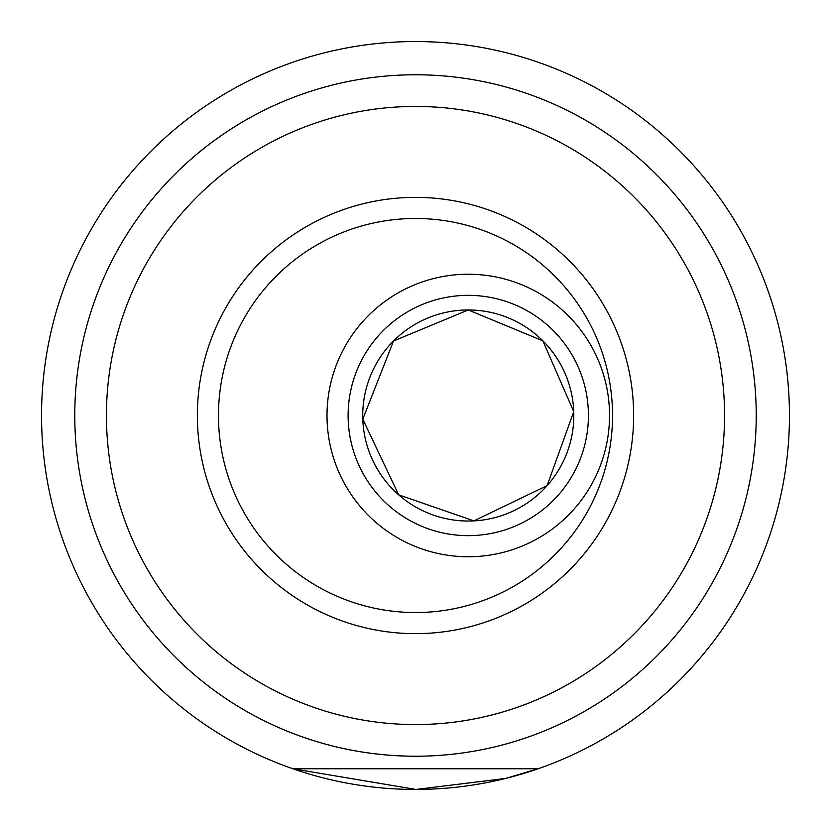 <?xml version="1.0" encoding="UTF-8"?>
<svg xmlns="http://www.w3.org/2000/svg" width="831" height="831" viewBox="0 0 831 831"><rect width="100%" height="100%" fill="white"/><g stroke="black" fill="none" stroke-linecap="round" stroke-linejoin="round"><path stroke-width="1.25" d="M415.5 41.55A373.95 373.95 0 0 1 739.351 602.475A373.95 373.95 0 0 1 91.649 602.475A373.95 373.95 0 0 1 415.5 41.55M538.156 768.758L505.518 778.45L415.967 789.45L292.844 768.758L538.156 768.758M285.106 730.293C326.874 747.474 370.335 756.117 415.5 756.231A340.731 340.731 0 0 1 120.422 245.135A340.731 340.731 0 0 1 710.578 245.135A340.731 340.731 0 0 1 415.5 756.231A340.731 340.731 0 0 1 120.422 245.135A340.731 340.731 0 0 1 710.578 245.135A340.731 340.731 0 0 1 415.5 756.231M415.5 633.648A218.148 218.148 0 0 1 226.583 306.431A218.148 218.148 0 0 1 604.417 306.431A218.148 218.148 0 0 1 415.5 633.648A218.148 218.148 0 0 1 226.583 306.431A218.148 218.148 0 0 1 604.417 306.431A218.148 218.148 0 0 1 415.5 633.648M468.269 521.037A105.537 105.537 0 0 0 573.806 415.5A105.537 105.537 0 0 0 468.269 309.963A105.537 105.537 0 0 0 362.731 415.5A105.537 105.537 0 0 0 468.269 521.037M468.269 556.76A141.26 141.26 0 0 1 345.935 344.865A141.26 141.26 0 0 1 590.602 344.865A141.26 141.26 0 0 1 468.269 556.76A141.26 141.26 0 0 1 345.935 344.865A141.26 141.26 0 0 1 590.602 344.865A141.26 141.26 0 0 1 468.269 556.76M468.269 309.963L393.51 341.011L362.794 419.177L398.651 494.819L473.909 520.881L547.141 485.616L573.733 411.657L542.851 340.835L468.269 309.963M415.5 724.57A309.07 309.07 0 0 0 683.155 260.965A309.07 309.07 0 0 0 147.845 260.965A309.07 309.07 0 0 0 415.5 724.57M415.5 612.54A197.04 197.04 0 0 0 586.135 316.985A197.04 197.04 0 0 0 244.865 316.985A197.04 197.04 0 0 0 415.5 612.54M468.269 535.652A120.152 120.152 0 0 0 572.32 355.419A120.152 120.152 0 0 0 364.217 355.419A120.152 120.152 0 0 0 468.269 535.652"/></g></svg>
